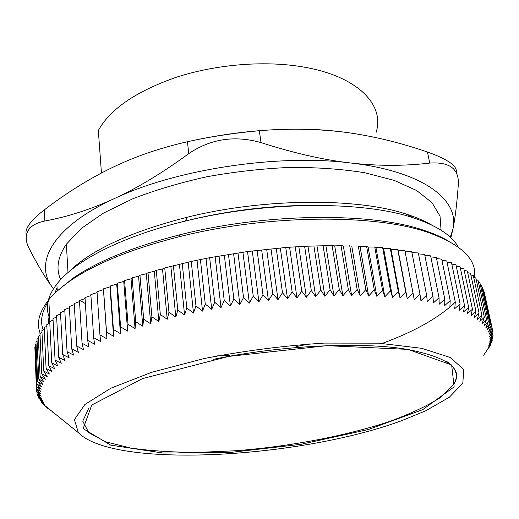 <?xml version="1.0" encoding="UTF-8"?>
<svg xmlns="http://www.w3.org/2000/svg" width="519" height="519" viewBox="0 0 519 519"><rect width="100%" height="100%" fill="white"/><g stroke="black" fill="none" stroke-linecap="round" stroke-linejoin="round"><path stroke-width="0.78" d="M49.441 312.646L48.215 323.94M49.733 318.556C47.476 313.424 46.879 307.975 47.93 302.207M48.364 300.274C49.701 295.013 52.542 289.596 56.889 284.023C74.399 261.083 121.926 236.288 185.445 221.055C266 201.067 362.8 200.736 413.338 217.818C436.933 225.655 451.9 235.392 458.245 247.044M446.379 361.218C456.72 368.393 458.978 376.359 453.145 385.111L439.638 398.06C425.989 406.585 408.738 414.577 387.881 422.044C344.019 436.33 289.317 446.509 236.288 450.732L197.616 452.412C172.846 452.334 150.413 450.855 130.321 447.981L105.318 441.675L88.775 432.651L82.742 421.149L89.002 407.636M447.573 264.8L447.891 263.334M311.595 205.368C266.844 205.53 222.813 211.246 179.509 222.521M441.079 230.209L440.021 216.118L432.009 202.695L416.692 190.551L394.116 180.353L364.753 172.743C342.131 169.11 317.323 167.332 290.316 167.397C262.614 168.61 234.906 171.705 207.191 176.694C180.164 182.669 155.356 190.038 132.76 198.783L103.528 213.075L81.224 228.477L66.374 244.209C57.674 257.015 55.767 268.816 60.665 279.611M81.159 301.085L85.376 303.557M450.31 237.215L452.905 229.132C459.912 200.509 424.244 171.432 350.422 162.953C277.886 153.721 175.623 169.363 114.277 198.615C51.316 227.588 33.359 263.989 53.1 288.201L53.528 288.746L53.1 288.201C46.048 279.112 38.017 265.773 28.999 248.192C25.23 240.699 25.262 234.367 29.09 229.203C32.184 225.227 37.452 222.495 44.881 221.016L44.336 209.864C66.523 192.867 89.041 178.834 111.883 167.76C134.642 156.68 159.833 147.999 187.456 141.726L188.76 153.611C210.617 138.833 234.698 135.161 261.005 142.602L259.338 130.736C289.654 128.148 318.212 128.654 345.025 132.254C298.081 126.415 248.108 129.023 195.105 140.072M55.539 291.127L56.26 291.912M450.855 237.728L452.905 229.132C455.137 218.505 456.954 203.461 458.355 183.992C458.906 168.707 449.37 161.733 429.751 163.076C404.113 166.119 377.67 166.074 350.422 162.953C323.233 159.839 293.43 153.053 261.005 142.602M55.507 291.23L56.149 292.015M188.76 153.611C162.304 172.976 137.477 187.975 114.277 198.615C91.013 209.287 67.879 216.754 44.881 221.016M456.318 172.684C457.687 166.236 448.066 159.339 427.448 152.015L429.751 163.076M345.025 132.254C371.922 135.816 399.396 142.401 427.448 152.015M259.338 130.736C234.367 132.974 210.403 136.64 187.456 141.726M44.336 209.864C37.128 215.372 31.983 220.387 28.908 224.902C26.145 229.028 25.321 232.395 26.45 235.01M217.052 355.904L230.053 355.178M296.608 346.536L309.369 343.915M431.393 224.876C424.652 220.925 416.478 217.403 406.857 214.302C357.786 197.674 264.768 197.94 187.262 217.214C130.165 231.889 90.63 250.145 68.664 271.988M57.071 287.584L54.819 293.274M101.439 173.022L98.331 130.483C110.151 109.022 136.186 91.273 176.434 77.221C215.482 64.544 262.744 60.548 300.533 66.536C357.247 75.294 385.143 104.663 376.087 132.462M401.972 420.559L425.567 410.886L449.311 397.269L462.818 383.197L463.772 369.56L450.31 357.5L421.61 348.288L378.591 343.169L324.356 343.085C284.107 345.673 244.125 350.812 204.408 358.486L151.639 372.318L110.852 388.212L84.902 404.47L74.418 419.631L78.337 432.658C114.284 469.338 301.072 458.082 401.972 420.559M483.65 355.21L490.429 345.051L487.828 348.178L491.487 342.644L488.723 345.836L492.278 340.237L489.346 343.507L492.803 337.843L489.702 341.191L493.05 335.462L489.787 338.881L493.011 333.094L489.586 336.597L492.687 330.746L489.099 334.333L492.07 328.423L488.321 332.095L491.149 326.12L487.244 329.883L489.923 323.856L485.862 327.71L488.385 321.624L484.175 325.569L486.537 319.432L482.177 323.467L484.37 317.278L479.867 321.41L481.879 315.176L477.24 319.406L479.063 313.126L474.295 317.453L475.923 311.128L471.031 315.558L472.452 309.194L467.444 313.723L468.657 307.319L463.538 311.951L464.531 305.516L459.309 310.252L460.081 303.79L454.754 308.63L455.299 302.136L449.889 307.079L450.194 300.572L444.705 305.62L444.77 299.087L439.21 304.238L439.029 297.698L433.41 302.953L432.976 296.401L427.306 301.76L426.618 295.201L420.909 300.663L419.962 294.104L414.227 299.671L413.02 293.118L407.266 298.788L405.793 292.242L400.039 298.01L398.294 291.477L392.546 297.342L390.535 290.822L384.813 296.784L382.529 290.296L376.839 296.349L374.29 289.881L368.646 296.031L365.83 289.596L360.244 295.83L357.163 289.44L351.648 295.752L348.307 289.407L342.877 295.804L339.277 289.498L333.951 295.973L330.09 289.725L324.875 296.271L320.768 290.076L315.675 296.693L311.322 290.562L306.372 297.244L301.779 291.172L296.972 297.912L292.152 291.912L287.513 298.71L282.472 292.781L278.002 299.625L272.747 293.773L268.459 300.663L263.003 294.896L258.91 301.824L253.259 296.135L249.367 303.096L243.534 297.497L239.862 304.484L233.855 298.976L230.404 305.983L224.24 300.566L221.016 307.592L214.71 302.259L211.72 309.298L205.277 304.069L202.533 311.108L195.968 305.97L193.477 313.015L186.801 307.975L184.563 315.007L177.796 310.07L175.818 317.09L168.967 312.25L167.248 319.256L160.326 314.514L158.872 321.495L151.905 316.856L150.718 323.804L143.698 319.263L142.777 326.179L135.738 321.741L135.083 328.618L128.031 324.278L127.642 331.109L120.583 326.866L120.46 333.652L113.421 329.507L113.557 336.234L106.538 332.186L106.94 338.855L99.953 334.904L100.608 341.515L93.673 337.648L94.581 344.194L87.705 340.425L88.866 346.9L82.054 343.215L83.455 349.618L76.728 346.024L78.369 352.349L71.732 348.839L73.601 355.093L67.068 351.661L69.157 357.831L62.734 354.483L65.044 360.569L58.731 357.293L61.255 363.294L55.072 360.095L57.797 366.012L51.744 362.885L54.67 368.704L48.754 365.648L51.861 371.383L46.094 368.393L49.383 374.037L43.765 371.104L47.229 376.658L41.76 373.79L45.393 379.253L40.086 376.437L43.875 381.802L38.73 379.045L42.668 384.32L37.692 381.614L41.767 386.798L36.959 384.138L41.17 389.231L36.538 386.616L40.871 391.611L36.414 389.042L40.865 393.947L36.583 391.417L41.144 396.224L37.037 393.739L41.702 398.456L37.777 396.003L42.532 400.629L38.789 398.209L43.628 402.744L40.06 400.35L44.978 404.801L41.598 402.439L47.69 408.291M55.397 414.084L54.527 413.384M40.21 333.315C36.233 323.116 39.1 311.919 48.812 299.729C53.924 293.52 60.995 287.273 70.02 280.993C95.061 263.691 131.365 248.964 178.932 236.807C266.889 214.418 374.822 213.744 427.799 232.356C461.579 244.449 477.143 259.519 474.496 277.574M446.794 240.096C440.54 236.567 433.086 233.375 424.419 230.507C372.155 212.128 266.286 212.751 179.957 234.763C133.26 246.713 97.559 261.232 72.868 278.314L57.661 290.64M48.864 300.825C41.786 311.303 39.879 320.995 43.135 329.896M382.263 343.39C413.143 332.082 436.972 318.861 453.742 303.725M36.414 389.042L34.968 349.962M36.538 386.616L34.864 347.458L35.37 347.114M36.959 384.138L35.266 344.746L36.071 344.22M37.692 381.614L35.973 341.982L37.076 341.294M38.73 379.045L36.985 339.179L38.4 338.336M40.086 376.437L38.309 336.338L40.034 335.352M41.76 373.79L39.95 333.458L41.987 332.335M43.765 371.104L41.903 330.545L44.264 329.299M46.094 368.393L44.186 327.599L46.866 326.243M48.754 365.648L46.788 324.635L49.798 323.168M51.744 362.885L49.727 321.644L53.061 320.087M55.072 360.095L52.983 318.64L56.649 316.992M58.731 357.293L56.577 315.623L60.567 313.898M62.734 354.483L60.496 312.6L64.817 310.803M67.068 351.661L64.752 309.577L69.397 307.722M71.732 348.839L69.325 306.554L74.295 304.647M76.728 346.024L74.23 303.544L79.524 301.591M82.054 343.215L79.459 300.546L85.064 298.561M87.705 340.425L84.999 297.575L90.916 295.564M93.673 337.648L90.857 294.623L97.072 292.599M99.953 334.904L97.014 291.71L103.469 289.693L103.476 288.83L109.95 286.897L110.229 286.001L116.704 284.153L117.262 283.218L123.736 281.454L124.566 280.494L131.022 278.82L132.131 277.834L138.554 276.251L139.948 275.245L146.319 273.747L147.993 272.728L154.305 271.327L156.264 270.289L162.505 268.985L164.744 267.94L191.252 261.466L209.65 257.684L247.518 251.54L285.748 247.479L304.608 246.272L332.121 245.513L334.716 245.909L341.015 245.532L343.338 246L358.285 245.993L360.056 246.577L366.628 246.421L368.12 247.057L374.757 246.986L375.977 247.673L382.659 247.673L383.599 248.406L390.32 248.491L390.982 249.269L397.723 249.438L398.118 250.249L404.872 250.495L413.02 293.118M405.034 251.345L411.742 251.676L419.962 294.104M411.911 252.565L418.327 252.961L426.618 295.201M418.515 253.908L424.626 254.362L432.976 296.401M424.821 255.354L430.621 255.861L439.029 297.698M430.835 256.911L436.317 257.463L444.77 299.087M436.544 258.572L441.701 259.156L450.194 300.572M441.941 260.324L446.775 260.947L455.299 302.136M447.028 262.179L451.53 262.815L460.081 303.79M451.802 264.119L455.967 264.768L464.531 305.516M456.253 266.143L460.081 266.798L468.657 307.319M460.385 268.245L463.869 268.9L472.452 309.194M464.194 270.425L467.34 271.067L475.923 311.128M467.684 272.676L470.493 273.292L479.063 313.126M470.856 274.992L473.315 275.576L481.879 315.176M473.704 277.373L475.826 277.918L484.37 317.278M476.241 279.812L478.018 280.299L486.537 319.432M478.453 282.304L479.9 282.732L488.385 321.624M480.36 284.847L481.47 285.197L489.923 323.856M481.963 287.435L482.741 287.695L491.149 326.12M483.26 290.063L483.702 290.225L492.07 328.423M489.034 347.101L489.112 347.464M490.299 344.447L490.429 345.051M491.298 341.787L491.487 342.644M492.031 339.108L492.278 340.237M492.492 336.422L492.803 337.843M492.667 333.717L493.05 335.462M492.557 330.999L493.011 333.094M484.376 292.781L492.687 330.746M407.266 298.788L398.118 250.249M397.723 249.438L405.793 292.242M400.039 298.01L390.982 249.269M390.32 248.491L398.294 291.477M392.546 297.342L383.599 248.406M382.659 247.673L390.535 290.822M384.813 296.784L375.977 247.673M374.757 246.986L382.529 290.296M376.839 296.349L368.12 247.057M366.628 246.421L374.29 289.881M368.646 296.031L360.056 246.577M358.285 245.993L365.83 289.596M360.244 295.83L351.791 246.22M349.741 245.695L357.163 289.44M351.648 295.752L343.338 246M341.015 245.532L348.307 289.407M342.877 295.804L334.716 245.909M332.121 245.513L339.277 289.498M333.951 295.973L325.938 245.954M323.078 245.623L330.09 289.725M324.875 296.271L317.025 246.136M313.898 245.883L320.768 290.076M315.675 296.693L307.988 246.454M304.608 246.272L311.322 290.562M306.372 297.244L298.853 246.908M295.22 246.81L301.779 291.172M296.972 297.912L289.634 247.498M285.748 247.479L292.152 291.912M287.513 298.71L280.344 248.225M276.231 248.296L282.472 292.781M278.002 299.625L271.015 249.088M266.669 249.243L272.747 293.773M268.459 300.663L261.66 250.08M257.093 250.327L263.003 294.896M258.91 301.824L252.299 251.202M247.518 251.54L253.259 296.135M249.367 303.096L242.944 252.455M237.968 252.889L243.534 297.497M239.862 304.484L233.628 253.836M228.457 254.362L233.855 298.976M230.404 305.983L224.357 255.342M219.012 255.964L224.24 300.566M221.016 307.592L215.164 256.963M209.65 257.684L214.71 302.259M211.72 309.298L206.056 258.702M200.392 259.519L205.277 304.069M202.533 311.108L197.058 260.551M191.252 261.466L195.968 305.97M193.477 313.015L188.189 262.51M182.253 263.522L186.801 307.975M184.563 315.007L179.457 264.573M173.411 265.683L177.796 310.07M175.818 317.09L170.894 266.734M164.744 267.94L168.967 312.25M167.248 319.256L162.505 268.985M156.264 270.289L160.326 314.514M158.872 321.495L154.305 271.327M147.993 272.728L151.905 316.856M150.718 323.804L146.319 273.747M139.948 275.245L143.698 319.263M142.777 326.179L138.554 276.251M132.131 277.834L135.738 321.741M135.083 328.618L131.022 278.82M124.566 280.494L128.031 324.278M127.642 331.109L123.736 281.454M117.262 283.218L120.583 326.866M120.46 333.652L116.704 284.153M110.229 286.001L113.421 329.507M113.557 336.234L109.95 286.897M103.476 288.83L106.538 332.186M106.94 338.855L103.469 289.693M36.486 389.12L36.583 391.417M36.959 391.813L37.037 393.739M37.705 394.421L37.777 396.003M38.73 396.938L38.789 398.209M40.021 399.371L40.06 400.35M41.565 401.719L41.598 402.439M43.369 403.99L43.388 404.463M50.531 410.613L50.512 410.127M52.854 412.423L52.834 412.008M407.94 349.378L326.964 345.667L228.704 356.404L142.615 378.578L91.772 405.021L83.157 428.642L110.696 445.14L163.226 453.048L229.761 452.51L300.923 444.322L368.218 429.563L422.719 409.647L454.144 386.863L451.634 364.974L407.94 349.378M56.889 284.023L57.252 291.003M66.374 244.209L67.989 272.566M28.908 224.902L29.09 229.203M187.262 217.214L185.445 221.055M406.857 214.302L413.338 217.818M78.337 432.658L44.718 405.443M48.812 299.729L49.882 321.572M179.957 234.763L178.932 236.807M424.419 230.507L427.799 232.356M453.145 385.111C464.271 369.476 448.98 357.565 407.279 349.378C361.756 341.573 281.674 345.219 213.264 359.362"/></g></svg>
